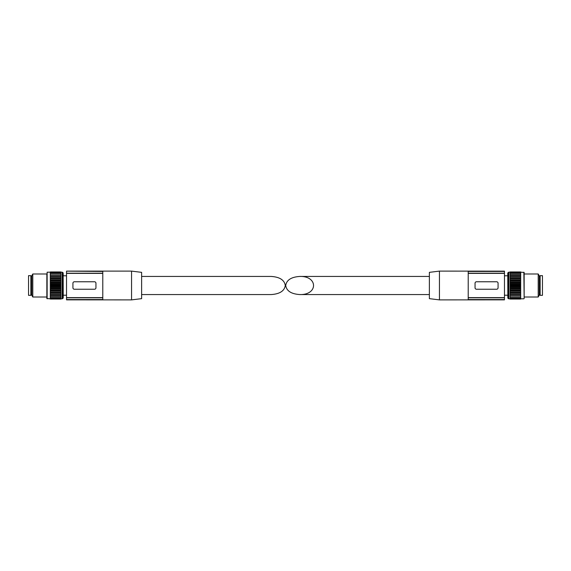 <?xml version="1.0" encoding="UTF-8"?>
<svg xmlns="http://www.w3.org/2000/svg" width="571" height="571" viewBox="0 0 571 571"><rect width="100%" height="100%" fill="white"/><g stroke="black" fill="none" stroke-linecap="round" stroke-linejoin="round"><path stroke-width="0.86" d="M538.203 273.987L538.203 297.013L539.224 295.243L539.224 275.757L538.203 273.987L524.149 273.987L524.149 298.519L524.149 272.481L520.695 272.189M520.695 294.358L520.695 271.946L510.117 271.967L510.117 295.614L520.695 295.614L520.695 294.358L510.117 294.358M520.695 272.795L510.117 272.802L520.695 272.795M520.695 273.952L510.117 273.952M520.695 295.614L510.117 295.614M510.117 295.828L510.117 299.047L520.695 299.047L520.695 295.828M520.695 299.054L510.117 299.054L520.695 299.047M542.45 295.357L542.45 275.643L540.145 275.643L540.145 295.357L542.45 295.357M510.117 297.048L520.695 297.048M510.117 298.205L520.695 298.198L510.117 298.205M520.695 271.946L510.117 271.946L520.695 271.953M520.695 275.386L510.117 275.386M285.721 285.5C286.578 290.996 291.303 294.015 299.889 294.565C318.076 295 318.076 276 299.889 276.435C291.303 276.985 286.578 280.004 285.721 285.5M498.069 287.805L498.069 283.195A1.442 1.442 0 0 0 496.627 281.76L476.485 281.76A1.442 1.442 0 0 0 475.051 283.195L475.051 287.805A1.442 1.442 0 0 0 476.485 289.24L496.627 289.24A1.442 1.442 0 0 0 498.069 287.805M429.371 298.647L429.371 272.353L439.442 271.111L439.442 299.889L429.371 298.647M468.213 299.561L504.471 299.561L468.213 299.854L468.213 271.146L504.471 271.146L504.471 297.791L468.213 297.791M504.471 299.561L504.471 297.791M468.213 297.627L504.471 297.627M468.213 273.373L504.471 273.373M468.213 273.209L504.471 273.209M468.213 271.439L504.471 271.439M439.442 299.889L504.471 299.854M504.471 271.146L439.442 271.111M32.797 297.013L32.797 273.987L31.776 275.757L31.776 295.243L32.797 297.013L46.851 297.013M32.797 273.987L46.851 273.987L46.851 298.519L50.305 298.811M47.143 298.811L47.143 272.189L46.851 285.5M50.305 276.642L50.305 299.054L60.883 299.033L60.883 275.386L50.305 275.386L50.305 276.642L60.883 276.642M50.305 298.205L60.883 298.198L50.305 298.205M50.305 297.048L60.883 297.048M50.305 275.386L60.883 275.386M60.883 275.172L60.883 271.953L50.305 271.953L50.305 275.172M50.305 271.946L60.883 271.946L50.305 271.953M28.55 285.5L28.55 295.357L30.855 295.357L30.855 275.643L28.55 275.643L28.55 285.5M50.305 299.054L60.883 299.054L50.305 299.047M50.305 295.614L60.883 295.614M60.883 273.952L50.305 273.952M60.883 272.795L50.305 272.802L60.883 272.795M141.629 276.435L271.111 276.435C279.697 276.985 284.422 280.004 285.279 285.5C284.422 290.996 279.697 294.015 271.111 294.565L141.629 294.565M141.629 285.5L141.629 298.647L131.558 299.889L131.558 271.111L141.629 272.353L141.629 285.5M72.931 287.805L72.931 283.195A1.442 1.442 0 0 1 74.373 281.76L94.515 281.76A1.442 1.442 0 0 1 95.949 283.195L95.949 287.805A1.442 1.442 0 0 1 94.515 289.24L74.373 289.24A1.442 1.442 0 0 1 72.931 287.805M131.558 271.111L66.529 271.111L102.787 271.146L102.787 299.854L66.529 299.854L66.529 273.209L102.787 273.209M102.787 297.791L66.529 297.791M102.787 299.561L66.529 299.561M66.529 299.854L131.558 299.889M102.787 271.439L66.529 271.146M66.529 271.439L66.529 273.209M102.787 273.373L66.529 273.373M102.787 297.627L66.529 297.627M524.149 298.519L523.857 272.189M520.695 285.6L510.117 285.6M520.695 286.385L510.117 286.385M520.695 286.721L510.117 286.721M520.695 287.62L510.117 287.62M520.695 287.82L510.117 287.82M520.695 288.476L510.117 288.476M520.695 288.805L510.117 288.805M520.695 289.79L510.117 289.79M520.695 289.982L510.117 289.982M520.695 290.489L510.117 290.489M520.695 290.796L510.117 290.796M520.695 291.852L510.117 291.852M520.695 292.038L510.117 292.038M520.695 292.381L510.117 292.381M520.695 292.666L510.117 292.666M520.695 293.765L510.117 293.765M520.695 293.929L510.117 293.929M520.695 294.101L510.117 294.101M520.695 295.464L510.117 295.464M520.695 296.927L510.117 296.927M520.695 298.105L510.117 298.105M520.695 298.968L510.117 298.968M520.695 272.032L510.117 272.032M520.695 272.895L510.117 272.895M520.695 274.073L510.117 274.073M520.695 275.172L510.117 275.172M520.695 275.536L510.117 275.536M520.695 276.642L510.117 276.642M520.695 276.899L510.117 276.899M520.695 277.071L510.117 277.071M520.695 277.235L510.117 277.235M520.695 278.334L510.117 278.334M520.695 278.619L510.117 278.619M520.695 278.962L510.117 278.962M520.695 279.148L510.117 279.148M520.695 280.204L510.117 280.204M520.695 280.511L510.117 280.511M520.695 281.018L510.117 281.018M520.695 281.21L510.117 281.21M520.695 282.195L510.117 282.195M520.695 282.524L510.117 282.524M520.695 283.18L510.117 283.18M520.695 283.38L510.117 283.38M520.695 284.279L510.117 284.279M520.695 284.615L510.117 284.615M520.695 285.4L510.117 285.4M504.471 295.214L507.755 295.214L507.84 297.705L507.755 273.088L507.84 298.112L507.755 273.088M507.84 298.112L508.326 298.597L508.326 272.403L507.84 272.888M510.117 298.811L508.84 298.811L508.84 272.189L508.326 272.403M50.305 298.968L60.883 298.968M50.305 298.105L60.883 298.105M50.305 296.927L60.883 296.927M50.305 295.828L60.883 295.828M50.305 295.464L60.883 295.464M50.305 294.358L60.883 294.358M50.305 294.101L60.883 294.101M50.305 293.929L60.883 293.929M50.305 293.765L60.883 293.765M50.305 292.666L60.883 292.666M50.305 292.381L60.883 292.381M50.305 292.038L60.883 292.038M50.305 291.852L60.883 291.852M50.305 290.796L60.883 290.796M50.305 290.489L60.883 290.489M50.305 289.982L60.883 289.982M50.305 289.79L60.883 289.79M50.305 288.805L60.883 288.805M50.305 288.476L60.883 288.476M50.305 287.82L60.883 287.82M50.305 287.62L60.883 287.62M50.305 286.721L60.883 286.721M50.305 286.385L60.883 286.385M50.305 285.6L60.883 285.6M50.305 285.4L60.883 285.4M50.305 284.615L60.883 284.615M50.305 284.279L60.883 284.279M50.305 283.38L60.883 283.38M50.305 283.18L60.883 283.18M50.305 282.524L60.883 282.524M50.305 282.195L60.883 282.195M50.305 281.21L60.883 281.21M50.305 281.018L60.883 281.018M50.305 280.511L60.883 280.511M50.305 280.204L60.883 280.204M50.305 279.148L60.883 279.148M50.305 278.962L60.883 278.962M50.305 278.619L60.883 278.619M50.305 278.334L60.883 278.334M50.305 277.235L60.883 277.235M50.305 277.071L60.883 277.071M50.305 276.899L60.883 276.899M50.305 275.536L60.883 275.536M50.305 274.073L60.883 274.073M50.305 272.895L60.883 272.895M50.305 272.032L60.883 272.032M66.529 275.786L63.245 275.786L63.16 273.295L63.245 297.912L63.16 285.5M63.16 272.888L62.674 272.403L62.674 298.597L63.16 298.112M60.883 272.189L62.16 272.189L62.16 298.811L62.674 298.597M538.203 297.013L524.149 297.013M523.857 298.811L520.695 298.811M540.145 276.335L539.224 276.335M540.145 294.665L539.224 294.665M429.371 276.435L299.889 276.435M429.371 294.565L299.889 294.565M507.755 275.786L504.471 275.786M508.84 298.811L508.326 298.597M510.117 272.189L508.84 272.189M47.143 272.189L50.305 272.189M30.855 294.665L31.776 294.665M30.855 276.335L31.776 276.335M63.16 297.705L63.245 295.214L66.529 295.214M62.16 272.189L62.674 272.403M60.883 298.811L62.16 298.811"/></g></svg>
